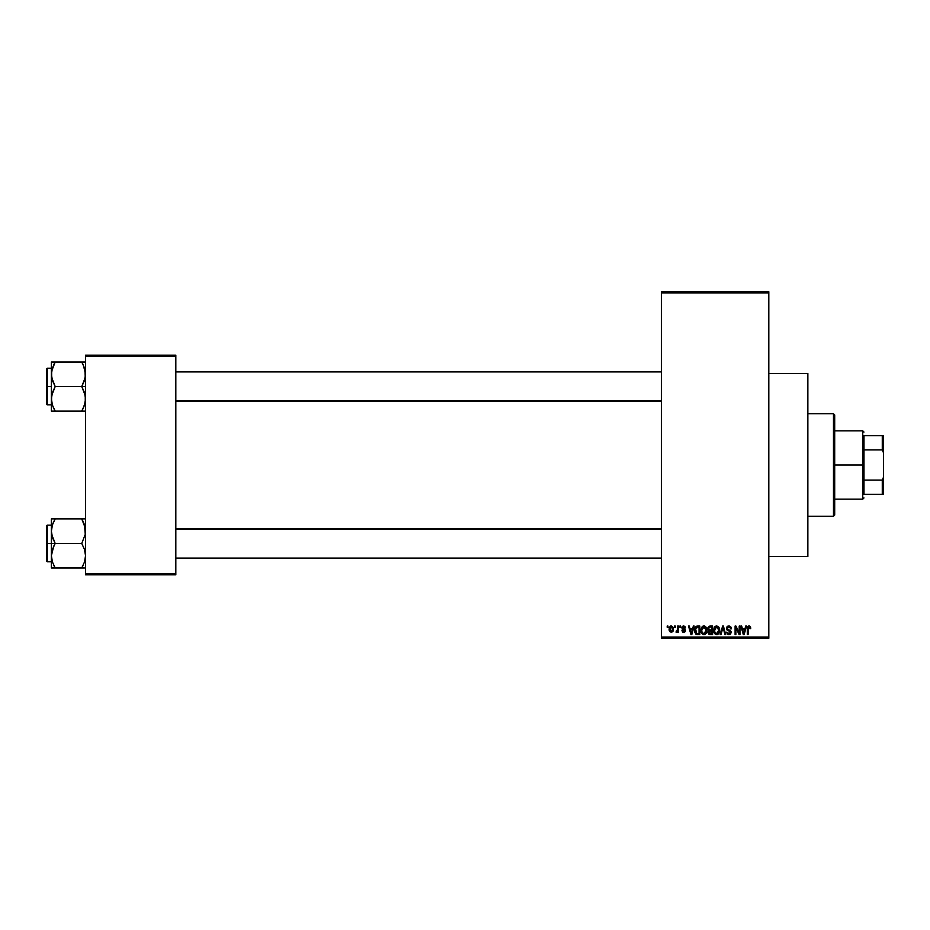 <?xml version="1.0" encoding="UTF-8"?>
<svg xmlns="http://www.w3.org/2000/svg" width="930" height="930" viewBox="0 0 930 930"><rect width="100%" height="100%" fill="white"/><g stroke="black" fill="none" stroke-linecap="round" stroke-linejoin="round"><path stroke-width="1.4" d="M684.887 626.32L685.619 627.936L683.666 626.832L682.632 627.948L685.189 629.563L685.398 631.296L684.445 632.272L682.748 632.109L681.957 630.598L683.724 631.493L684.713 630.587L682.167 629.122L681.957 627.192L682.969 626.076L684.852 626.297M768.808 556.512L807.856 556.512L807.856 373.488L768.808 373.488L807.856 373.488L807.856 556.512L768.808 556.512M661.439 292.962L661.439 637.038L768.808 637.038L768.808 292.962L661.439 292.962L661.439 291.741L768.808 291.741L768.808 292.962L768.808 291.741L661.439 291.741L661.439 638.259L768.808 638.259L768.808 292.962L661.439 292.962M674.529 627.273L674.529 626.053L675.308 626.053L675.308 627.273L674.529 627.273L675.308 627.273L675.308 626.053L674.529 626.053L675.308 626.053L675.308 627.273L674.529 627.273L674.529 626.053L674.529 627.273M677.563 631.458L675.971 632.04L677.482 630.54L677.633 626.053L678.412 626.053L678.412 632.272L677.633 632.272L677.633 631.272L676.9 632.342L675.971 632.04L677.365 630.854L677.633 629.273L675.971 632.04L676.703 632.377L677.633 631.272L677.633 632.272L678.412 632.272L678.412 626.053L677.633 626.053L678.412 626.053L678.412 632.272L677.633 632.272M679.853 627.273L679.853 626.053L680.632 626.053L680.632 627.273L679.853 627.273L680.632 627.273L680.632 626.053L679.853 626.053L680.632 626.053L680.632 627.273L679.853 627.273L679.853 626.053L679.853 627.273M693.35 626.053L692.676 628.61L693.35 626.053L694.164 626.053L691.792 634.597L690.978 634.597L688.502 626.053L689.316 626.053L689.99 628.61L692.676 628.61L689.99 628.61L689.316 626.053L688.502 626.053L690.978 634.597L691.792 634.597L694.164 626.053L693.35 626.053L694.164 626.053L691.792 634.597L690.978 634.597L688.502 626.053L689.316 626.053M703.917 625.948L705.742 626.739L706.742 628.692L706.114 633.458L703.545 634.679L701.22 632.4L701.325 627.959L703.917 625.948L701.697 627.25L700.929 630.319C700.79 632.691 701.79 634.144 703.917 634.702C706.079 634.132 707.091 632.633 706.916 630.215L706.149 627.285L704.091 625.948M716.681 625.948L718.495 626.739L719.495 628.692L718.878 633.458L716.298 634.679L713.984 632.4L714.089 627.959L716.681 625.948L714.449 627.25L713.682 630.319C713.543 632.691 714.542 634.144 716.67 634.702C718.844 634.132 719.843 632.633 719.669 630.215L718.902 627.285L716.844 625.948M749.231 625.948L750.405 626.774L750.731 628.61L749.952 628.715L749.417 627.053L748.29 627.332L748.069 634.597L747.29 634.597L747.569 626.925L749.045 625.948L747.29 628.796L747.29 634.597L748.069 634.597L748.173 627.587L749.01 626.948L749.952 628.715L750.731 628.61L750.498 627.029M745.697 626.053L745.035 628.61L745.697 626.053L746.511 626.053L744.151 634.597L743.337 634.597L740.861 626.053L741.675 626.053L742.338 628.61L745.035 628.61L742.338 628.61L741.675 626.053L740.861 626.053L743.337 634.597L744.151 634.597L746.511 626.053L745.697 626.053L746.511 626.053L744.151 634.597L743.337 634.597L740.861 626.053L741.675 626.053M739.199 626.053L739.199 632.888L739.199 626.053L739.966 626.053L739.966 634.597L739.141 634.597L735.863 627.75L735.863 634.597L735.095 634.597L735.095 626.053L735.921 626.053L739.199 632.888L735.921 626.053L735.095 626.053L735.095 634.597L735.863 634.597L735.863 627.75L739.141 634.597L739.966 634.597L739.966 626.053L739.199 626.053L739.966 626.053L739.966 634.597L739.141 634.597M728.853 625.948L726.435 628.424L727.097 626.634L729.132 625.96L730.771 626.797L731.433 628.831L729.167 626.983L727.318 627.808L727.574 629.343L730.329 630.517L731.178 631.947L730.62 634.039L728.76 634.702L727.272 633.969L726.656 632.156L729.26 633.69L730.341 632.888L730.306 631.668L727.097 630.11L726.435 628.424L727.62 630.459L730.19 631.47L730.434 632.342L728.969 633.714L726.656 632.156L728.992 634.702L731.213 632.365L727.213 628.401L728.783 626.948L731.433 628.831L729.132 625.96M722.715 628.401L721.006 634.597L720.192 634.597L722.633 626.053L723.389 626.053L725.691 634.597L724.889 634.597L723.052 627.053L721.006 634.597L720.192 634.597L721.006 634.597L723.052 627.053L724.889 634.597L725.691 634.597L723.389 626.053L722.633 626.053L723.389 626.053L725.691 634.597L724.889 634.597L723.052 627.053M710.171 626.053L707.8 628.564L708.962 626.274L712.578 626.053L712.578 634.597L708.602 634.028L708.032 632.191L708.869 630.656L707.8 628.564L708.869 630.656L708.021 632.447L710.16 634.597L712.578 634.597L712.578 626.053L710.171 626.053L712.578 626.053L712.578 634.597L710.16 634.597M697.547 626.053C695.384 626.506 694.396 627.948 694.605 630.377L695.814 626.599L699.813 626.053L699.813 634.597L695.896 634.155L694.605 630.668L696.419 634.434L699.813 634.597L699.813 626.053L697.547 626.053L699.813 626.053L699.813 634.597M669.158 630.145L669.321 627.518L670.716 626.018L672.495 626.425L673.401 628.622L672.995 631.272L671.53 632.365L669.681 631.517L669.088 629.226L671.251 632.377L673.413 629.157L671.251 625.948L669.1 629.494M667.205 627.273L667.205 626.053L667.984 626.053L667.984 627.273L667.205 627.273L667.984 627.273L667.984 626.053L667.205 626.053L667.984 626.053L667.984 627.273L667.205 627.273L667.205 626.053L667.205 627.273M85.548 355.19L175.828 355.19L175.828 356.411L85.548 356.411L85.548 573.589L175.828 573.589L175.828 355.19L85.548 355.19L85.548 356.411L85.548 355.19M85.548 574.81L175.828 574.81L175.828 356.411L85.548 356.411L85.548 574.81L85.548 573.589L175.828 573.589L175.828 574.81L85.548 574.81M661.439 638.259L661.439 637.038L768.808 637.038L768.808 638.259L661.439 638.259M749.045 625.948L750.266 626.553L750.731 628.61L749.94 628.436M750.673 627.727L750.719 628.343M749.952 628.715L749.01 626.948L748.069 628.727M749.15 626.948L748.173 627.587L749.15 626.948M748.069 634.597L747.29 634.597L747.29 628.796M747.801 626.518L748.813 625.96M744.047 632.086L744.767 629.61L744.047 632.086M743.372 632.388L742.605 629.61L744.767 629.61L742.605 629.61L743.477 632.83M735.863 634.597L735.095 634.597L735.095 626.053L735.921 626.053M731.433 628.831L730.654 628.936L730.155 627.529M727.376 627.68L727.376 629.099M730.329 630.517L731.201 632.598M728.271 634.609L727.62 634.295M726.656 632.156L727.469 632.365M730.422 632.54L728.969 633.714L727.958 633.377M730.19 631.47L728.957 630.9L730.434 632.342L730.19 631.47L730.434 632.342L730.19 631.47L727.481 630.377M726.714 629.622L726.504 629.04M727.097 626.634L727.841 626.123M727.725 630.505L728.446 630.749M722.633 626.053L720.192 634.597L722.633 626.053M719.227 627.901L719.495 628.692M719.599 629.192L719.657 629.831M719.646 630.97L719.553 631.714L719.646 630.97M717.693 634.492L717.053 634.679M713.752 631.423L714.263 633.086M714.868 626.715L716.03 626.029M716.507 633.702L717.762 633.365M715.275 633.074L716.356 633.679M714.717 628.54L714.786 632.272L714.461 630.342L716.681 626.948L718.89 630.203L717.983 633.179L718.89 630.203L716.67 633.714L715.089 632.83M716.542 626.948L717.925 627.436L715.403 627.459L714.461 630.587L714.786 632.272L716.809 633.702M718.878 629.657L717.762 627.297M718.646 628.552L718.123 627.634M709.718 634.574L708.346 633.679M708.021 632.447L708.765 630.738M708.59 630.494L708.032 629.773M707.974 627.471L707.835 628.076M708.753 626.39L709.416 626.123M708.579 628.552L708.741 627.727L708.579 628.552L710.264 630.052L708.579 628.552L709.346 627.157L708.579 628.552L709.032 629.726L711.799 630.052L709.939 630.04M710.334 631.052L708.8 632.307L711.799 633.597L711.799 631.052L709.52 631.133L708.8 632.307L709.52 631.133L711.799 631.052L711.799 633.597L708.8 632.307L710.102 633.586M709.52 631.133L708.823 632.609M709.544 627.099L711.799 627.053L711.799 630.052L711.799 627.053L709.346 627.157M706.475 627.901L706.742 628.692M705.324 634.272L704.301 634.679M700.999 631.423L701.511 633.086M702.65 626.285L703.254 626.029M704.277 625.971L704.905 626.146M703.754 633.702L704.998 633.365M702.522 633.074L703.603 633.679M702.092 632.423L703.905 633.714L702.034 632.272L701.708 630.342L702.034 632.272L701.708 630.342L703.929 626.948L702.138 628.134L701.708 630.342L701.964 628.54M703.789 626.948L704.952 627.262L703.929 626.948L706.137 630.203L705.731 632.47L706.137 630.203L704.057 633.702M706.114 629.657L705.173 627.436M705.893 628.552L705.359 627.634M697.64 634.597L697.023 634.562M695.896 634.144L694.733 631.9M694.942 632.691L694.605 630.377M694.931 628.076L695.338 627.169M696.117 626.378L697.047 626.088M695.163 627.494L694.861 628.285M696.175 627.494L695.687 628.296L699.046 627.053L699.046 633.597L696.558 633.423L695.582 628.645M697.186 627.076L696.314 627.378M695.582 632.086L696.558 633.423L699.046 633.597L699.046 627.053L697.488 627.053M695.942 632.853L697.663 633.597M695.977 627.738L695.384 630.807M691.688 632.086L692.408 629.61L691.688 632.086M691.13 632.83L690.258 629.61L691.409 633.295M690.258 629.61L692.408 629.61L690.258 629.61M685.619 627.936L683.724 625.948L681.853 627.948L684.736 630.738L683.724 631.493L681.957 630.598L683.759 632.377L685.503 630.61L682.62 627.797L683.666 626.832L684.747 627.587M683.91 626.855L684.84 628.052L683.666 626.832L682.62 627.797L683.934 628.819M683.469 626.843L682.62 627.797L683.585 628.703L682.62 627.797L683.666 626.832L682.62 627.797M685.48 630.959L685.212 631.679M681.992 630.831L682.818 630.877M682.736 630.494L683.724 631.493L682.736 630.494L683.724 631.493L684.736 630.738L683.596 629.866M684.736 630.738L683.724 631.493L684.48 630.215M677.633 631.272L676.703 632.377L677.633 631.272L676.703 632.377L675.971 632.04M676.191 631.156L677.482 630.54L677.633 626.053M676.749 631.272L677.482 630.54M672.541 626.471L673.332 628.064M669.53 631.296L669.251 630.587M669.17 628.134L669.588 626.925M670.39 626.146L670.972 625.96M670.553 627.099L669.914 628.424M671.088 631.482L669.867 629.168L671.274 631.493L672.646 629.168L671.646 631.423L672.599 629.912L672.448 627.82M672.588 629.912L672.634 628.785M669.995 628.052L669.867 629.168L671.239 626.832L672.646 629.168M672.588 628.413L671.425 626.843M743.57 633.179L743.942 632.493M695.687 628.296L695.396 629.854M695.466 631.575L695.652 632.284M669.879 628.785L669.879 629.54M672.192 627.355L671.611 626.89M833.478 413.757L834.698 414.978L834.698 515.022L833.478 516.243L807.856 516.243L833.478 516.243L833.478 413.757L807.856 413.757L833.478 413.757L833.478 516.243L834.698 515.022L834.698 414.978L833.478 413.757M51.662 534.401L51.383 543.457L55.184 543.457L52.452 537.517L51.383 531.17L52.44 524.869L55.184 518.894L81.747 518.894L85.258 527.949L85.269 534.355L81.747 543.457L55.184 543.457L51.662 534.401M51.383 525.148L47.232 525.148L47.232 561.755L46.5 561.023L46.5 525.88L46.5 543.457L47.232 543.457L47.232 525.148L47.232 543.457L51.383 543.457L51.383 555.733L52.44 549.421L55.184 543.457L81.747 543.457L84.479 549.386L85.548 555.733L84.491 562.034L81.747 568.009L55.184 568.009L52.452 562.08L51.383 555.733L51.383 568.009L84.479 568.009M52.01 560.592L51.383 555.733L51.383 568.009L52.44 568.009L51.383 568.009M51.662 568.009L55.184 568.009L53.545 564.859L55.184 568.009L53.649 568.009L55.184 568.009L52.44 562.034M83.375 564.859L81.747 568.009L83.27 568.009L81.747 568.009L84.479 562.08L81.747 568.009L84.491 562.034L85.548 555.733L84.479 549.386L81.747 543.457L85.269 534.355L84.479 524.846M84.886 560.697L85.246 559.023M85.397 528.81L85.269 527.996M84.909 526.31L84.491 524.869M83.386 522.056L84.479 524.834M82.445 520.161L81.747 518.894L85.548 518.894L55.184 518.894L52.44 524.857L55.184 518.894L51.383 518.894L51.383 543.457L47.232 543.457L47.232 561.755L47.232 543.457L46.5 543.457L46.5 525.88L47.232 525.148M46.5 543.457L46.5 561.023L46.5 543.457M53.649 546.387L55.184 543.457L51.383 543.457L51.383 555.733L53.649 546.387M51.662 518.894L55.184 518.894L53.649 521.823L55.184 518.894L51.383 518.894L51.534 528.81M53.545 522.044L52.452 524.834M81.747 518.894L83.375 522.044L81.747 518.894M661.439 529.275L175.828 529.275L661.439 529.275M175.828 400.725L661.439 400.725L175.828 400.725M863.982 435.717L863.982 449.911L863.982 435.717L882.279 435.717L863.982 435.717M863.982 465L863.982 449.911L863.982 480.089L863.982 465L862.761 465L863.982 465M834.698 430.834L862.761 430.834L862.761 465L862.761 430.834L863.982 432.055M834.698 465L862.761 465L834.698 465M863.982 494.283L863.982 480.089L863.982 494.283L883.5 494.283L883.5 477.206L882.279 480.089L863.982 480.089L882.279 480.089L882.279 494.283L882.279 480.089L883.5 477.206L883.5 494.283L863.982 494.283M834.698 499.166L862.761 499.166L862.761 465L862.761 499.166L863.982 497.945M883.5 435.717L882.279 435.717L882.279 449.911L883.5 452.794L883.5 477.206L883.5 435.717L883.5 452.794L882.279 449.911L882.279 435.717L883.5 435.717M863.982 449.911L882.279 449.911L863.982 449.911M84.909 369.408L85.269 377.441L81.747 386.543L85.548 386.543L81.747 386.543L85.258 395.599L85.269 402.004L83.282 408.177L84.479 405.143M47.232 386.543L47.232 404.852L47.232 386.543L46.5 386.543L46.5 404.12L46.5 368.978L47.232 368.245L47.232 404.852L46.5 404.12L46.5 386.543L51.383 386.543L47.232 386.543L47.232 368.245L47.232 386.543M51.534 401.19L51.65 395.645L55.184 386.543L51.662 377.499L51.65 371.093L55.184 361.991L53.649 364.909L55.184 361.991L51.383 361.991L51.383 411.107L55.184 411.107L52.452 405.166L51.383 398.831L52.44 392.518L55.184 386.543L81.747 386.543L55.184 386.543L52.452 380.614L51.383 374.267L51.383 411.107L52.44 411.107L51.383 411.107M53.545 407.945L52.452 405.166M83.386 365.153L85.548 374.267L84.491 380.579L81.747 386.543L84.479 392.483L85.548 398.831L84.491 405.131L81.747 411.107L83.27 411.107L81.747 411.107L83.27 408.177L81.747 411.107L83.27 408.177L81.747 411.107L55.184 411.107L85.269 411.107M84.886 403.783L85.246 402.12M52.44 361.991L51.383 361.991L51.383 374.267L52.44 367.966L55.184 361.991L81.747 361.991L51.662 361.991L55.184 361.991L53.545 365.141M83.282 364.92L81.747 361.991L83.27 364.909L81.747 361.991L85.548 361.991L81.747 361.991L84.491 367.966M46.5 386.543L46.5 368.978L46.5 386.543M51.534 371.907L52.045 369.303M51.662 411.107L55.184 411.107L53.649 411.107L55.184 411.107L53.545 407.956L54.475 409.839M83.375 407.956L84.479 405.166M84.886 526.217L85.246 527.88M52.045 560.697L51.534 558.093M84.863 560.767L84.491 562.034M85.397 558.093L85.269 558.907M84.479 518.894L85.269 518.894L84.479 518.894M84.886 369.303L85.246 370.977M52.057 369.233L52.44 367.966M85.397 371.907L85.269 371.093M84.863 403.864L84.491 405.131M85.397 401.19L85.269 402.004M51.383 561.755L47.232 561.755M175.828 558.093L661.439 558.093M175.828 528.81L661.439 528.81M661.439 371.907L175.828 371.907M661.439 401.19L175.828 401.19M51.383 404.852L47.232 404.852M51.383 368.245L47.232 368.245"/></g></svg>
